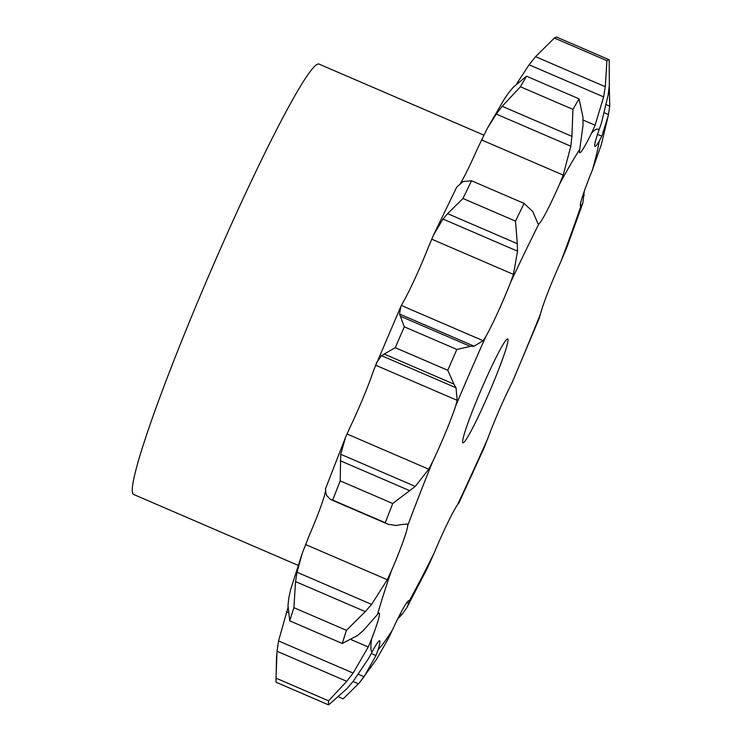 <?xml version="1.0" encoding="UTF-8"?>
<svg xmlns="http://www.w3.org/2000/svg" width="742" height="742" viewBox="0 0 742 742"><rect width="100%" height="100%" fill="white"/><g stroke="black" fill="none" stroke-linecap="round" stroke-linejoin="round"><path stroke-width="1.11" d="M434.126 553.096A284.919 21.36 -66.7 0 1 409.083 601.289A49.315 3.701 -66.7 0 0 408.814 600.788A49.315 3.701 -66.7 0 0 404.028 606.947A49.315 3.701 -66.7 0 0 392.416 630.004A284.919 21.36 -66.7 0 1 378.142 649.575A49.315 3.701 -66.7 0 0 379.663 640.763A49.315 3.701 -66.7 0 0 379.338 640.791A49.315 3.701 -66.7 0 0 371.992 652.135A284.919 21.36 -66.7 0 1 371.761 638.602A49.315 3.701 -66.7 0 0 378.93 617.381A49.315 3.701 -66.7 0 0 379.181 613.115A49.315 3.701 -66.7 0 0 377.53 614.413A284.919 21.36 -66.7 0 1 391.386 570.867A49.315 3.701 -66.7 0 0 402.897 542.087A49.315 3.701 -66.7 0 0 407.757 525.475A284.919 21.36 -66.7 0 1 432.53 461.904A49.315 3.701 -66.7 0 0 445.738 432.15A49.315 3.701 -66.7 0 0 455.755 405.707A284.919 21.36 -66.7 0 1 485.769 336.673A49.315 3.701 -66.7 0 0 497.65 312.753A49.315 3.701 -66.7 0 0 510.524 282.544A284.919 21.36 -66.7 0 1 538.905 223.852A49.315 3.701 -66.7 0 0 546.743 211.266A49.315 3.701 -66.7 0 0 559.514 184.192A284.919 21.36 -66.7 0 1 579.762 149.3A49.315 3.701 -66.7 0 0 579.706 152.741A49.315 3.701 -66.7 0 0 581.756 150.914A49.315 3.701 -66.7 0 0 591.513 133.198A284.919 21.36 -66.7 0 1 598.822 129.831A284.919 21.36 -66.7 0 1 598.989 130.091A49.315 3.701 -66.7 0 0 594.676 145.543A49.315 3.701 -66.7 0 0 594.973 146.387A49.315 3.701 -66.7 0 0 599.184 141.23A284.919 21.36 -66.7 0 1 592.172 170.614A49.315 3.701 -66.7 0 0 582.544 196.37A49.315 3.701 -66.7 0 0 580.643 206.424A49.315 3.701 -66.7 0 0 580.763 206.452A284.919 21.36 -66.7 0 1 560.869 261.611A49.315 3.701 -66.7 0 0 548.143 291.754A49.315 3.701 -66.7 0 0 540.482 313.922A284.919 21.36 -66.7 0 1 512.268 382.213A49.315 3.701 -66.7 0 0 499.347 409.853A49.315 3.701 -66.7 0 0 487.559 439.023L483.756 448.65L459.14 502.464L457.489 504.801A49.315 3.701 -66.7 0 0 447.333 523.602A49.315 3.701 -66.7 0 0 434.126 553.096L427.142 568.576L406.802 607.717L401.904 614.552L397.721 618.893M487.188 128.607L504.319 99.076L508.474 93.047L513.269 87.222L526.532 76.213A353.48 26.499 -66.7 0 0 520.42 86.758L502.204 106.301L496.268 114.073L487.188 128.607L477.394 148.799A49.315 3.701 -66.7 0 1 464.613 175.873A49.315 3.701 -66.7 0 1 460.522 183.311M510.524 282.544L513.445 274.392L517.554 251.176L442.993 219.048L433.597 234.88L428.394 247.151A49.315 3.701 -66.7 0 1 415.52 277.36A49.315 3.701 -66.7 0 1 403.648 301.28L400.801 306.576L373.625 370.314A49.315 3.701 -66.7 0 1 363.608 396.757A49.315 3.701 -66.7 0 1 350.409 426.52L345.614 437.149L325.423 488.941M325.515 491.037A49.315 3.701 -66.7 0 1 320.767 506.693A49.315 3.701 -66.7 0 1 309.256 535.483L302.133 553.588L290.66 589.547L288.694 598.497M512.268 382.213L539.221 318.327L540.482 313.922M409.083 601.289L408.721 603.459L406.774 602.615M560.869 261.611L566.675 247.865L582.832 203.132L584.306 191.121M392.416 630.004L388.307 638.639L376.296 659.675L359.295 682.946L343.221 698.834L338.658 696.868M580.763 206.452L582.832 203.132M378.142 649.575L375.971 655.548L371.26 653.517M592.172 170.614L601.391 144.412L608.31 115.511L608.496 114.583L604.489 112.858M371.992 652.135L368.44 658.683L353.266 681.23L346.876 688.706L328.641 704.9A353.48 26.499 -66.7 0 1 328.576 700.81L346.746 681.314L277.026 651.263L278.565 640.949L287.887 607.809M328.641 704.9L276.117 682.26A353.48 26.499 -66.7 0 1 276.033 681.193A353.48 26.499 -66.7 0 1 276.043 678.179L277.026 651.263M599.184 141.23L601.799 136.185L608.31 115.511M371.761 638.602L368.236 646.987L351.346 639.706M288.044 612.428L286.458 611.751M598.989 130.091L601.558 122.541L608.152 95.032L609.367 85.015L609.173 59.74A353.48 26.499 -66.7 0 0 606.91 60.677L605.287 86.712L535.566 56.67L529.092 64.777L516.84 83.549M377.53 614.413L363.255 630.626M287.979 605.37L289.723 620.831A353.48 26.499 -66.7 0 1 293.906 607.689L295.548 581.57L297.05 572.258L302.133 553.588M287.942 606.075L288.805 597.82M535.566 56.67L554.376 38.037A353.48 26.499 -66.7 0 1 556.639 37.1L609.173 59.74M391.386 570.867L387.278 579.734L305.5 544.498M591.513 133.198L595.103 125.222L603.645 96.905L605.287 86.712M407.757 525.475L407.2 524.056M579.762 149.3L583.027 125.166L582.989 117.273L579.066 98.853A353.48 26.499 -66.7 0 0 572.945 109.389L571.924 136.343L502.204 106.301M326.619 495.443L330.468 499.431L332.722 500.08A353.48 26.499 -66.7 0 1 340.198 480.881L340.717 454.28L345.614 437.149M325.784 492.586L325.562 488.885M326.73 495.749L325.729 492.317M432.53 461.904L428.737 469.204L346.968 433.968M559.514 184.192L563.215 175.103L570.83 146.202L571.924 136.343M455.755 405.707L457.193 400.355L456.024 387.778L381.462 355.65L376.175 363.209M537.969 223.694L538.905 223.852L537.969 223.694L532.821 211.591L524.093 203.41A353.48 26.499 -66.7 0 0 515.523 221.135L517.304 243.673L447.584 213.631L462.989 198.494A353.48 26.499 -66.7 0 1 471.56 180.77L463.101 181.549L456.692 187.132L433.597 234.88M395.245 347.664L447.778 370.295L453.937 384.115L384.217 354.064L395.245 347.664A353.48 26.499 -66.7 0 1 404.316 326.814L399.558 314.042L400.801 306.576M384.523 353.925L381.23 355.826M448.085 213.102L442.575 219.604M485.769 336.673L483.125 340.708L401.348 305.472M298.21 565.385L133.625 494.46A234.305 17.567 -66.7 0 1 210.218 272.333A234.305 17.567 -66.7 0 1 319.079 64.109L483.775 135.081M408.721 603.459L406.802 607.717M375.971 655.548L364.062 676.741L359.295 682.946M606.427 104.724L609.738 106.152L609.284 85.989M608.338 115.409L609.822 105.29M368.236 646.987L353.118 673.077L346.746 681.314M387.278 579.734L371.603 604.387L365.268 611.621L346.44 630.32A353.48 26.499 -66.7 0 0 342.257 643.472L357.7 635.412M363.775 630.125L357.106 635.875M428.737 469.204L415.27 486.409L392.731 503.521A353.48 26.499 -66.7 0 0 385.256 522.72L388.233 524.325L396.339 525.484M400.699 524.622L395.903 525.549M407.043 524L400.337 524.715M483.125 340.708L474.11 346.171L470.345 346.375L456.849 349.445A353.48 26.499 -66.7 0 0 447.778 370.295M456.2 388.131L453.696 383.725M517.545 251.909L517.248 242.903M507.853 339.057A56.559 4.239 -66.7 0 1 488.718 393.687A56.559 4.239 -66.7 0 1 462.934 442.816A56.559 4.239 -66.7 0 1 481.419 389.198A56.559 4.239 -66.7 0 1 507.695 338.936A56.559 4.239 -66.7 0 1 507.853 339.057M401.904 614.552L400.272 613.847M364.062 676.741L358.479 674.339M358.544 683.855L353.053 681.49M353.118 673.077L278.565 640.949M276.043 678.179L328.576 700.81M293.906 607.689L346.44 630.32M289.723 620.831L342.257 643.472M371.603 604.387L297.05 572.258M365.268 611.621L295.548 581.57M554.376 38.037L606.91 60.677M340.198 480.881L392.731 503.521M332.722 500.08L385.256 522.72M415.27 486.409L340.717 454.28M409.881 490.74L340.161 460.699M526.532 76.213L579.066 98.853M520.42 86.758L572.945 109.389M404.316 326.814L456.849 349.445M474.11 346.171L399.558 314.042M470.345 346.375L400.624 316.333M471.56 180.77L524.093 203.41M462.989 198.494L515.523 221.135M487.559 439.023A284.919 21.36 -66.7 0 1 457.489 504.801M581.765 205.478L580.383 204.885M601.799 136.185L597.523 134.348M595.103 125.222L583.101 120.056M563.215 175.103L481.447 139.867M457.193 400.355L375.415 365.11M513.445 274.392L431.668 239.156M584.251 195.183L583.101 194.682M603.645 96.905L529.092 64.777M570.83 146.202L496.268 114.073M276.033 681.193L276.543 655.984M330.468 499.431L388.233 524.325"/></g></svg>
